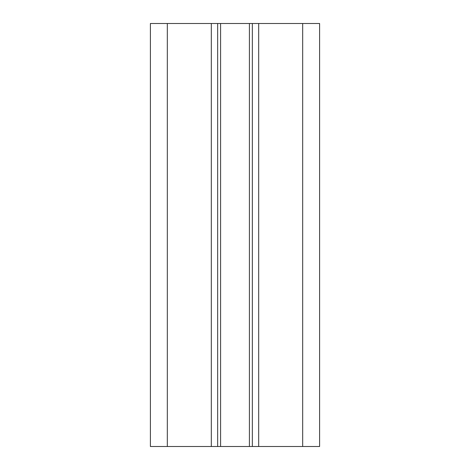 <?xml version="1.0" encoding="UTF-8"?>
<svg xmlns="http://www.w3.org/2000/svg" width="470" height="470" viewBox="0 0 470 470"><rect width="100%" height="100%" fill="white"/><g stroke="black" fill="none" stroke-linecap="round" stroke-linejoin="round"><path stroke-width="0.7" d="M302.68 23.5L150.4 23.5L150.4 446.5L319.6 446.5L319.6 23.5L302.68 23.5L302.68 446.5M217.657 23.5L217.657 446.5M252.343 23.5L252.343 446.5M167.32 23.5L167.32 446.5M211.312 23.5L211.312 446.5M258.688 23.5L258.688 446.5M249.411 23.5L249.411 446.5M220.589 23.5L220.589 446.5"/></g></svg>
